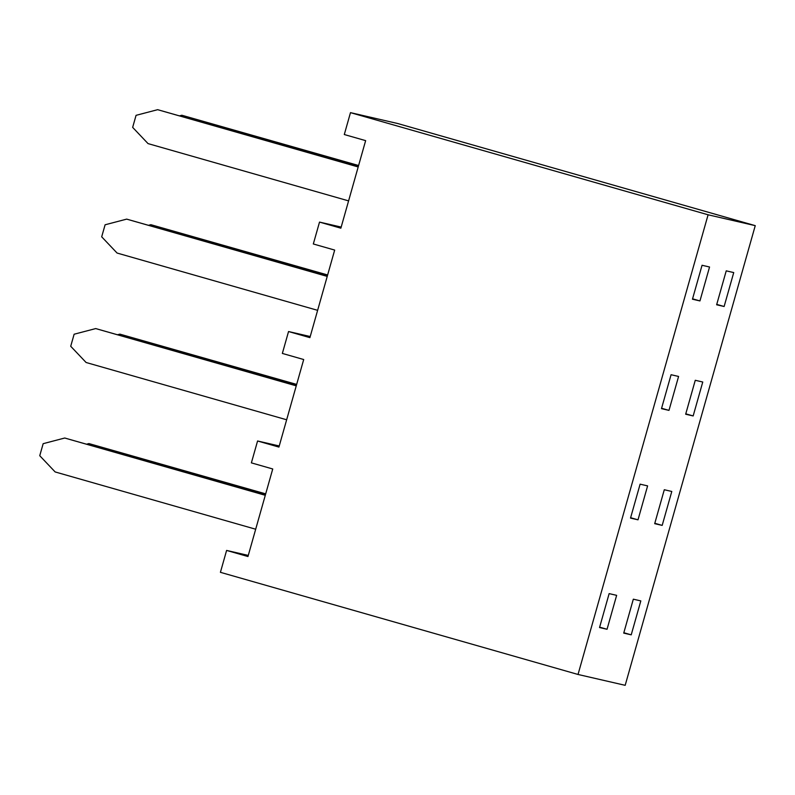 <?xml version="1.0" encoding="UTF-8"?>
<svg xmlns="http://www.w3.org/2000/svg" width="795" height="795" viewBox="0 0 795 795"><rect width="100%" height="100%" fill="white"/><g stroke="black" fill="none" stroke-linecap="round" stroke-linejoin="round"><path stroke-width="1.19" d="M755.25 225.651L397.639 123.503L350.486 112.642L344.295 134.534L365.64 140.636L340.866 228.185L319.52 222.093L313.319 243.976L334.675 250.077L309.901 337.637L288.545 331.535L282.354 353.427L303.7 359.529L278.926 447.078L257.58 440.986L251.379 462.869L272.735 468.971L247.961 556.53L226.605 550.428L220.414 572.32L578.025 674.468L625.178 685.32L755.25 225.651L708.097 214.789L578.025 674.468M708.097 214.789L350.486 112.642M607.042 629.272L616.642 595.346L609.139 593.617L599.539 627.543L607.042 629.272L599.649 627.156M631.22 634.837L640.82 600.911L633.327 599.182L623.727 633.108L631.22 634.837L623.827 632.731M638.007 519.821L647.607 485.894L640.114 484.165L630.514 518.092L638.007 519.821L630.624 517.714M662.185 525.396L671.795 491.459L664.292 489.74L654.692 523.667L662.185 525.396L654.802 523.279M668.983 410.379L678.582 376.452L671.079 374.723L661.48 408.65L668.983 410.379L661.589 408.262M693.16 415.944L702.76 382.017L695.267 380.288L685.668 414.215L693.16 415.944L685.767 413.837M699.948 300.927L709.547 267.001L702.055 265.272L692.455 299.208L699.948 300.927L692.564 298.821M724.126 306.502L733.735 272.576L726.232 270.847L716.633 304.773L724.126 306.502L716.742 304.386M248.269 555.417L226.605 550.428M279.244 445.975L257.58 440.986M310.209 336.524L288.545 331.535M341.184 227.082L319.52 222.093M255.682 529.222L55.143 471.942L39.75 455.714L43.159 443.68L64.743 438.015L265.282 495.295M286.657 419.78L86.108 362.5L70.715 346.272L74.124 334.228L95.718 328.573L296.257 385.853M317.622 310.328L117.084 253.048L101.69 236.821L105.099 224.786L126.683 219.122L327.222 276.402M348.598 200.887L148.049 143.607L132.656 127.379L136.064 115.335L157.658 109.68L358.197 166.96M265.689 493.864L88.921 443.58L265.629 494.063M296.664 384.412L119.896 334.139L296.605 384.611M327.629 274.971L150.861 224.687L327.57 275.169M358.605 165.519L181.836 115.245L358.545 165.718M265.341 495.096L64.743 438.015M296.306 385.654L95.718 328.573M327.282 276.203L126.683 219.122M358.247 166.761L157.658 109.68M86.874 444.127L88.921 443.58M117.839 334.675L119.896 334.139M148.814 225.233L150.861 224.687M179.779 115.782L181.836 115.245"/></g></svg>
